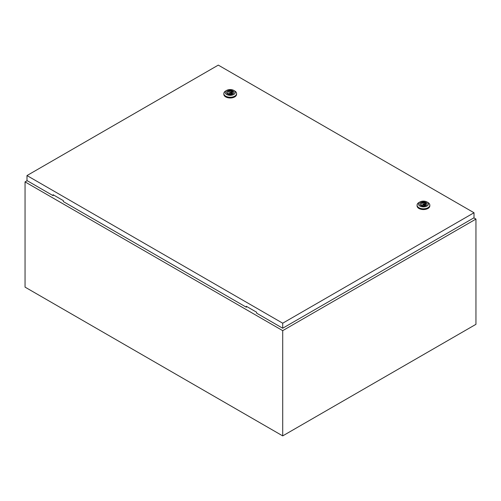 <?xml version="1.0" encoding="UTF-8"?>
<svg xmlns="http://www.w3.org/2000/svg" width="501" height="501" viewBox="0 0 501 501"><rect width="100%" height="100%" fill="white"/><g stroke="black" fill="none" stroke-linecap="round" stroke-linejoin="round"><path stroke-width="0.75" d="M27.142 180.679L25.05 181.888L282.708 330.641L475.95 219.075L473.858 217.866M475.95 219.075L475.95 324.322L282.708 435.889L25.05 287.129L25.05 181.888M282.708 330.641L282.708 435.889M229.727 92.986A0.683 0.395 0 0 0 230.692 92.428A0.683 0.395 0 0 0 229.727 92.986M234.719 90.957L233.754 90.399L234.719 90.957A6.375 3.682 180 0 1 236.585 93.562A6.375 3.682 180 0 1 232.652 96.962A6.375 3.682 180 0 1 225.7 96.161A6.375 3.682 180 0 1 223.834 93.562A6.375 3.682 180 0 1 225.7 90.957L226.665 90.399A5.01 2.893 180 0 1 233.754 90.399L233.754 90.399A5.01 2.893 180 0 1 233.754 94.489A5.01 2.893 180 0 1 226.665 94.489A5.01 2.893 180 0 1 226.665 90.399M236.585 93.562L236.585 94.307A6.375 3.682 180 0 1 232.652 97.708A6.375 3.682 180 0 1 225.7 96.906A6.375 3.682 180 0 1 223.834 94.307L223.834 93.562M226.552 92.572A3.664 2.117 180 0 1 228.913 90.725A3.664 2.117 180 0 1 232.802 91.207A3.664 2.117 180 0 1 233.867 92.572M227.617 93.944A3.664 2.117 180 0 1 226.546 92.447A3.664 2.117 180 0 1 228.807 90.487A3.664 2.117 180 0 1 232.802 90.95A3.664 2.117 180 0 1 233.873 92.447A3.664 2.117 180 0 1 231.612 94.401A3.664 2.117 180 0 1 227.617 93.944M228.988 93.875A2.367 1.365 0 0 0 231.374 93.894A2.367 1.365 0 0 0 232.577 92.704A2.367 1.365 0 0 0 232.239 91.996L232.708 91.727L231.9 91.263L231.431 91.533A2.367 1.365 0 0 0 229.045 91.514A2.367 1.365 0 0 0 227.842 92.704A2.367 1.365 0 0 0 228.18 93.411L227.711 93.681L228.519 94.144L228.988 93.875M232.239 93.411L232.239 91.996M228.18 93.95L228.18 93.411M231.431 93.875L231.431 91.533M230.936 94.006A2.367 1.365 0 0 0 230.892 94L230.892 92.704M229.527 92.704L229.527 94.013A2.367 1.365 0 0 0 229.483 94.006M231.9 93.662L231.9 91.263M422.969 204.552A0.683 0.395 0 0 0 423.934 203.995A0.683 0.395 0 0 0 422.969 204.552M427.96 202.523L426.996 201.966L427.96 202.523A6.375 3.682 180 0 1 429.827 205.128A6.375 3.682 180 0 1 425.894 208.529A6.375 3.682 180 0 1 418.942 207.733A6.375 3.682 180 0 1 417.076 205.128A6.375 3.682 180 0 1 418.942 202.523L419.907 201.966A5.01 2.893 180 0 1 426.996 201.966L426.996 201.966A5.01 2.893 180 0 1 426.996 206.055A5.01 2.893 180 0 1 419.907 206.055A5.01 2.893 180 0 1 419.907 201.966M429.827 205.128L429.827 205.873A6.375 3.682 180 0 1 425.894 209.274A6.375 3.682 180 0 1 418.942 208.472A6.375 3.682 180 0 1 417.076 205.873L417.076 205.128M419.794 204.145A3.664 2.117 180 0 1 422.155 202.291A3.664 2.117 180 0 1 426.044 202.773A3.664 2.117 180 0 1 427.115 204.145M420.859 205.51A3.664 2.117 180 0 1 419.788 204.013A3.664 2.117 180 0 1 422.049 202.06A3.664 2.117 180 0 1 426.044 202.517A3.664 2.117 180 0 1 427.121 204.013A3.664 2.117 180 0 1 424.854 205.967A3.664 2.117 180 0 1 420.859 205.51M422.23 205.441A2.367 1.365 0 0 0 424.616 205.466A2.367 1.365 0 0 0 425.819 204.27A2.367 1.365 0 0 0 425.481 203.569L425.95 203.3L425.142 202.83L424.673 203.099A2.367 1.365 0 0 0 422.287 203.08A2.367 1.365 0 0 0 421.084 204.27A2.367 1.365 0 0 0 421.422 204.978L420.959 205.247L421.761 205.717L422.23 205.441M425.481 204.978L425.481 203.569M421.422 205.516L421.422 204.978M424.673 205.441L424.673 203.099M425.142 205.228L425.142 202.83M26.985 175.563L282.708 323.201L474.015 212.75L218.292 65.111L26.985 175.563L26.985 180.585L53.068 195.647L53.068 194.714L63.377 200.663L63.377 201.596L246.31 307.213L246.799 306.562M474.015 212.75L474.015 217.772L282.708 328.224L256.618 313.163L256.618 312.236L246.31 306.28L246.31 307.213M282.708 323.201L282.708 328.224M53.551 194.995L53.068 195.647M424.134 205.585L424.134 204.27M422.769 205.585L422.769 204.27"/></g></svg>

